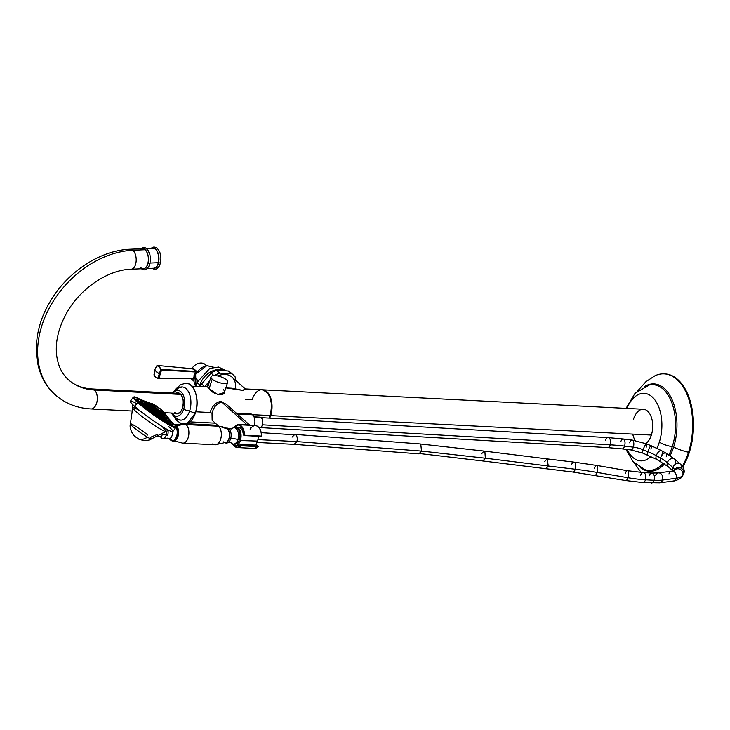 <?xml version="1.0" encoding="UTF-8"?>
<svg xmlns="http://www.w3.org/2000/svg" width="730" height="730" viewBox="0 0 730 730"><rect width="100%" height="100%" fill="white"/><g stroke="black" fill="none" stroke-linecap="round" stroke-linejoin="round"><path stroke-width="1.09" d="M204.637 386.663A20.331 15.111 131.8 0 0 204.555 386.836A20.331 15.111 131.8 0 1 204.637 386.663L201.58 383.934L204.637 386.663L209.747 380.804L204.637 386.663M233.646 375.257A20.331 15.111 131.8 0 1 235.142 376.881L235.881 380.558L235.142 376.881A20.331 15.111 131.8 0 0 231.456 373.724L219.675 373.121A20.331 15.111 131.8 0 0 214.456 375.576A20.331 15.111 131.8 0 1 219.675 373.121L216.618 370.393L228.408 370.995A20.331 15.111 -48.2 0 1 230.598 372.528L233.646 375.257A20.331 15.111 131.8 0 0 231.456 373.724L228.408 370.995L231.456 373.724L219.675 373.121L216.618 370.393A20.331 15.111 131.8 0 0 211.061 373.076A20.331 15.111 -48.2 0 1 216.618 370.393L228.408 370.995A20.331 15.111 131.8 0 1 232.003 374.034M206.599 386.937A17.867 13.277 -48.2 0 1 209.054 382.967A17.867 13.277 -48.2 0 0 206.599 386.937M269.206 418.107L270.036 415.58A17.867 10.256 92.9 0 1 269.069 418.098A17.867 10.256 -87.1 0 0 270.036 415.58L252.461 414.686L270.191 415.525C273.111 401.445 270.383 392.859 262.024 389.765A17.867 10.256 92.9 0 1 270.036 415.58A17.867 10.256 -87.1 0 0 262.024 389.765L245.809 388.944L243.163 390.459L245.827 388.944L244.805 388.524L243.163 390.459L244.805 388.524L232.012 377.1A17.867 13.277 -48.2 0 0 217.768 375.968A17.867 13.277 -48.2 0 1 235.398 388.269M200.504 386.626A20.331 15.111 -48.2 0 1 201.58 383.934L211.061 373.076L213.872 375.585L211.061 373.076L201.58 383.934A20.331 15.111 131.8 0 0 200.504 386.626M223.371 370.411A17.684 13.14 131.8 0 0 200.02 384.646A2.591 0.894 -162.2 0 1 201.042 385.175A2.591 0.894 17.8 0 0 200.02 384.646A17.684 13.14 131.8 0 0 199.509 386.571A17.684 13.14 131.8 0 1 200.02 384.646A4.27 1.469 -162.2 0 1 197.209 382.237A4.27 1.469 17.8 0 0 200.02 384.646A17.684 13.14 131.8 0 1 223.371 370.411M197.292 382.073A4.27 1.469 17.8 0 0 197.209 382.237A4.27 1.469 -162.2 0 1 197.292 382.073A17.474 12.985 -48.2 0 1 197.921 380.394M213.662 367.236L207.156 365.684A13.158 9.773 131.8 0 0 194.7 376.79A19.09 6.561 -162.2 0 1 197.438 381.553A19.09 6.561 17.8 0 0 194.7 376.79A13.158 9.773 131.8 0 0 195.959 386.398A13.158 9.773 131.8 0 1 194.7 376.79A13.158 9.773 131.8 0 1 207.156 365.684L213.662 367.236L206.772 365.657L195.667 374.161L195.959 386.398M206.836 365.922L206.106 366.049M192.985 368.842A0.73 0.474 87.1 0 0 193.386 368.422L196.616 371.315L195.029 375.685L196.616 371.315L193.386 368.422L192.419 368.942L193.386 368.422A0.73 0.474 -92.9 0 1 193.03 368.832M206.252 365.757A9.983 7.419 131.8 0 0 191.762 368.687A9.983 7.419 -48.2 0 1 205.212 364.526L206.535 365.703M194.007 381.279L191.917 379.418A9.983 7.419 -48.2 0 1 191.278 378.742A9.983 7.419 131.8 0 0 193.979 380.585M194.061 379.217L192.912 378.751L193.988 379.217M196.616 371.315L195.795 371.397L193.468 368.851L158.154 365.529L156.685 366.077C158.456 365.703 159.806 366.907 160.719 369.69L158.1 377.848L158.702 378.35L193.441 378.742L195.476 371.999L196.616 371.315M196.37 372.473L195.476 371.999L196.37 372.473M194.983 375.649L194.052 375.329L194.983 375.649M194.381 378.669L193.404 378.441L194.381 378.669M194.071 379.171A0.73 0.675 81.1 0 0 193.441 378.742A0.73 0.675 -98.9 0 1 194.071 379.171M193.295 378.76L157.936 378.459L193.404 378.441L158.702 378.35L158.1 377.848C156.174 378.213 154.824 377.009 154.066 374.234L154.751 369.937L159.231 373.942L158.1 377.848C156.174 378.213 154.824 377.009 154.066 374.234L154.751 369.937L156.685 366.077C158.456 365.703 159.806 366.907 160.719 369.69L195.476 371.999L193.404 378.441L158.976 378.076L160.098 374.216L159.231 373.942L160.098 374.216L161.567 370.01L195.476 371.999L195.448 371.378L161.549 369.48L158.154 365.529L156.977 365.903M157.917 378.459L158.702 378.35L158.1 377.848L158.976 378.076L161.567 370.01L160.719 369.69L159.231 373.942L156.53 371.917L154.751 369.937L156.685 366.077M154.815 369.754L154.395 374.508M192.565 368.805L195.795 371.397L161.549 369.48L158.154 365.529L156.676 365.922L154.724 369.827M195.476 371.999L195.795 371.397L195.476 371.999M243.163 390.459L226.41 387.949L243.163 390.459L231.994 388.232L243.163 390.459M221.309 401.19C215.742 402.321 212.019 406.099 210.14 412.523L195.85 411.793L210.14 412.523L212.019 413.216L212.138 420.316L212.019 413.216L210.14 412.523C212.019 406.099 215.742 402.321 221.309 401.19L221.719 402.157L221.309 401.19M224.393 392.457L217.65 394.529L209.127 388.716C213.698 395.952 228.736 396.719 223.444 389.455M226.355 404.265L221.719 402.157C217.056 403.06 213.826 406.747 212.019 413.216C213.826 406.747 217.056 403.06 221.719 402.157L246.749 424.522L240.79 424.823L246.749 424.522L221.719 402.157L226.355 404.265M262.024 389.765A17.867 10.256 -87.1 0 0 252.197 399.648L245.481 399.301M233.755 427.78A11.078 6.36 92.9 0 1 240.407 425.864A11.078 6.36 92.9 0 1 244.039 435.235L261.477 436.084A11.434 6.57 -87.1 0 0 255.482 425.581A11.434 6.57 92.9 0 1 261.477 436.084L244.039 435.235A11.078 6.36 -87.1 0 0 240.407 425.864A11.078 6.36 -87.1 0 0 233.755 427.78A11.434 6.57 92.9 0 1 238.537 424.714A11.434 6.57 92.9 0 1 244.532 435.217A11.434 6.57 -87.1 0 0 238.537 424.714L233.609 427.807M233.363 444.944L237.369 447.554A11.434 6.57 -87.1 0 0 241.146 445.774L240.754 445.455A11.078 6.36 92.9 0 1 233.673 445.154A11.078 6.36 -87.1 0 0 240.754 445.455L241.146 445.774A11.434 6.57 92.9 0 1 237.369 447.554A11.434 6.57 92.9 0 1 233.564 445.081M249.897 425.289L246.749 424.522L246.895 425.143L246.749 424.522L249.879 425.271L226.4 404.301M244.532 435.217L244.221 435.573L243.318 434.587L244.313 435.609L261.632 436.111C261.294 429.842 259.25 426.338 255.482 425.581A11.434 6.57 -87.1 0 0 250.144 429.596L250.554 427.205M237.369 447.554L254.314 448.421A11.434 6.57 -87.1 0 0 258.091 446.641L258.091 446.021L258.091 446.641A11.434 6.57 92.9 0 1 254.314 448.421L258.256 446.587L256.239 444.369M259.98 429.231A11.078 6.36 92.9 0 1 261.568 436.093M258.091 446.641L258.091 446.021L258.091 446.641L258.091 446.021L241.146 445.154L240.553 444.625L255.08 445.045A8.587 4.928 92.9 0 0 257.553 441.084A8.587 4.928 92.9 0 0 258.201 436.312A8.587 4.928 92.9 0 1 257.553 441.084L240.371 440.509A9.317 5.347 92.9 0 1 232.204 443.73A9.317 5.347 -87.1 0 0 235.379 445.665A9.317 5.347 -87.1 0 0 240.371 440.509L257.553 441.084A8.587 4.928 92.9 0 1 255.08 445.045L240.033 444.816L240.754 445.455L240.033 444.816L240.553 444.625L241.146 445.774L258.091 446.641L241.146 445.774L241.146 445.154L258.091 446.021L255.883 444.159M236.556 445.446A9.216 5.292 -87.1 0 0 240.033 444.816A9.216 5.292 92.9 0 1 237.724 445.692L235.379 445.665M236.328 427.068A9.317 5.347 -87.1 0 0 233.974 427.762A9.317 5.347 92.9 0 1 239.86 430.016A9.317 5.347 92.9 0 1 240.371 440.509A9.317 5.347 -87.1 0 0 236.328 427.068L238.664 427.287A9.216 5.292 92.9 0 1 243.318 434.587A9.216 5.292 -87.1 0 0 237.478 427.406M243.318 434.587L244.021 435.39M261.167 436.43L244.395 435.582M258.091 446.021L256.23 444.515M257.936 439.597L296.873 441.586L294.181 444.351L296.873 441.586L257.936 439.597M261.267 432.671L295.915 434.898C297.283 436.513 297.603 438.739 296.873 441.586C297.603 438.739 297.283 436.513 295.915 434.898L294.82 434.387L292.091 437.142M419.832 443.913L420.818 444.424L421.511 451.085L296.873 441.586L421.511 451.085L418.938 453.859L421.511 451.085L485.35 458.203L482.877 460.986L485.35 458.203L421.511 451.085L420.818 444.424L419.832 443.913L294.82 434.387M417.952 453.357L482.877 460.986M419.878 443.922L484.027 451.067L484.884 451.56L485.35 458.203L484.884 451.56L484.045 451.067L481.554 453.85M484.045 451.067L547.071 458.887L548.321 466.014L485.35 458.203L548.321 466.014L545.858 468.797L548.321 466.014L575.267 469.244A4.991 2.3 96.8 0 1 572.794 472.027A4.991 2.3 -83.2 0 0 575.267 469.244L548.321 466.014L547.062 458.887L544.607 461.67M547.062 458.887L573.981 462.117A4.991 2.3 96.8 0 1 575.267 469.244A4.991 2.3 -83.2 0 0 573.981 462.117A4.991 2.3 -83.2 0 0 571.517 464.901M573.981 462.117L596.602 465.421A4.991 1.788 99.7 0 1 597.094 472.429A198.651 68.273 17.8 0 0 575.267 469.244A198.651 68.273 -162.2 0 1 597.094 472.429A4.991 1.788 99.7 0 1 594.923 475.257A4.991 1.788 -80.3 0 0 597.094 472.429L627.928 477.712A4.991 1.788 99.7 0 1 625.756 480.541A4.991 1.788 -80.3 0 0 627.928 477.712L597.094 472.429A4.991 1.788 -80.3 0 0 596.602 465.421A4.991 1.788 -80.3 0 0 594.43 468.249M596.602 465.421L627.444 470.704A4.991 1.788 99.7 0 1 627.928 477.712A4.991 1.788 -80.3 0 0 627.444 470.704A4.991 1.788 -80.3 0 0 625.272 473.533M627.444 470.704L643.331 472.575A4.991 2.82 93.3 0 1 645.484 479.783A78.977 27.138 -162.2 0 1 627.928 477.712A78.977 27.138 17.8 0 0 645.484 479.783A4.991 2.82 93.3 0 1 642.756 482.539A4.991 2.82 -86.7 0 0 645.484 479.783L654.08 480.276A4.991 2.82 93.3 0 1 651.352 483.032A4.991 2.82 -86.7 0 0 654.08 480.276L645.484 479.783A4.991 2.82 -86.7 0 0 643.331 472.575A4.991 2.82 -86.7 0 0 640.602 475.33M643.331 472.575L651.927 473.067A4.991 2.82 93.3 0 1 654.08 480.276A4.991 2.82 -86.7 0 0 651.927 473.067A4.991 2.82 -86.7 0 0 649.198 475.832M651.927 473.067L658.36 472.912A4.991 3.787 82.5 0 1 661.982 475.029A4.991 3.787 82.5 0 1 662.548 480.057A38.581 13.259 -162.2 0 1 654.08 480.276A38.581 13.259 17.8 0 0 662.548 480.057A4.991 3.787 82.5 0 1 659.655 482.813A4.991 3.787 -97.5 0 0 662.548 480.057L676.044 478.287A4.991 3.787 82.5 0 1 673.16 481.043A4.991 3.787 -97.5 0 0 676.044 478.287L662.548 480.057A4.991 3.787 -97.5 0 0 661.982 475.029A4.991 3.787 -97.5 0 0 658.36 472.912A4.991 3.787 -97.5 0 0 655.476 475.668M658.36 472.912L671.856 471.142A4.991 3.787 82.5 0 1 675.478 473.259A4.991 3.787 82.5 0 1 676.044 478.287A4.991 3.787 -97.5 0 0 675.478 473.259A4.991 3.787 -97.5 0 0 671.856 471.142A4.991 3.787 -97.5 0 0 668.972 473.898M674.1 470.558A4.991 4.672 33 0 1 682.787 475.212A29.3 10.074 -162.2 0 1 676.044 478.287A29.3 10.074 17.8 0 0 682.787 475.212A4.991 4.672 33 0 1 682.285 476.261A4.991 4.672 -147 0 0 682.787 475.212L683.59 473.971A4.991 4.672 33 0 1 683.097 475.02A4.991 4.672 -147 0 0 683.59 473.971L682.787 475.212A4.991 4.672 -147 0 0 674.1 470.558M674.721 469.582A4.991 4.672 33 0 1 683.59 473.971A4.991 4.672 -147 0 0 674.721 469.582L673.918 470.823L671.856 471.142M674.42 470.047A10.238 3.522 17.8 0 0 672.905 467.556A4.991 3.659 -48.9 0 1 676.181 463.769A4.991 3.659 -48.9 0 1 680.223 463.961A4.991 3.659 131.1 0 0 676.181 463.769A4.991 3.659 131.1 0 0 672.905 467.556A10.238 3.522 -162.2 0 1 674.42 470.047M482.858 460.977L572.794 472.027L625.756 480.541L642.756 482.539L659.655 482.813L673.16 481.043C672.731 481.617 681.765 478.999 682.285 476.261L683.873 473.387A20.221 6.953 -162.2 0 1 683.59 473.971A20.221 6.953 17.8 0 0 683.873 473.387C685.634 467.966 679.612 463.386 680.223 463.961L674.666 459.124A4.991 3.659 131.1 0 0 670.624 458.933A4.991 3.659 131.1 0 0 667.348 462.72L672.905 467.556A4.991 3.659 131.1 0 0 673.151 470.896A4.991 3.659 -48.9 0 1 672.905 467.556L667.348 462.72A4.991 3.659 -48.9 0 1 670.624 458.933A4.991 3.659 -48.9 0 1 674.666 459.124L665.824 453.056A4.991 2.373 119.2 0 0 660.531 458.048A4.991 2.373 -60.8 0 1 665.824 453.056L661.581 450.684A4.991 2.373 119.2 0 0 656.279 455.675L660.531 458.048A28.872 9.919 -162.2 0 1 667.348 462.72A28.872 9.919 17.8 0 0 660.531 458.048A4.991 2.373 119.2 0 0 660.951 461.771A4.991 2.373 -60.8 0 1 660.531 458.048L656.279 455.675A4.991 2.373 -60.8 0 1 661.581 450.684L651.224 445.747A4.991 1.004 112.1 0 0 647.82 451.651A4.991 1.004 -67.9 0 1 651.224 445.747L646.561 443.858A4.991 1.004 112.1 0 0 643.157 449.753L647.82 451.651A31.673 10.886 -162.2 0 1 656.279 455.675A31.673 10.886 17.8 0 0 647.82 451.651A4.991 1.004 112.1 0 0 647.473 455A4.991 1.004 -67.9 0 1 647.82 451.651L643.157 449.753A4.991 1.004 -67.9 0 1 646.561 443.858L632.061 440.026A4.991 2.309 -83.2 0 0 629.589 442.809M673.662 471.489L668.105 466.652A4.991 3.659 -48.9 0 1 667.348 462.72A4.991 3.659 131.1 0 0 668.105 466.652L656.708 459.398A4.991 2.373 -60.8 0 1 656.279 455.675A4.991 2.373 119.2 0 0 656.708 459.398L642.802 453.111A4.991 1.004 -67.9 0 1 643.157 449.753A14.335 4.928 17.8 0 0 633.357 447.152A4.991 2.309 -83.2 0 0 632.061 440.026A4.991 2.309 96.8 0 1 633.357 447.152A14.335 4.928 -162.2 0 1 643.157 449.753A4.991 1.004 112.1 0 0 642.802 453.111L630.884 449.945A4.991 2.309 -83.2 0 0 633.357 447.152A4.991 2.309 96.8 0 1 630.884 449.945L622.079 448.886A4.991 2.309 -83.2 0 0 624.552 446.103L633.357 447.152L624.552 446.103A4.991 2.309 -83.2 0 0 623.256 438.976A4.991 2.309 -83.2 0 0 620.783 441.76M680.981 467.903A4.991 3.659 131.1 0 0 680.223 463.961M675.423 463.057A4.991 3.659 131.1 0 0 674.666 459.124M666.253 456.779A4.991 2.373 119.2 0 0 665.824 453.056M662 454.407A4.991 2.373 119.2 0 0 661.581 450.684M650.877 449.105A4.991 1.004 112.1 0 0 651.224 445.747M646.205 447.207A4.991 1.004 112.1 0 0 646.561 443.858M632.061 440.026L623.256 438.976A4.991 2.309 96.8 0 1 624.552 446.103A128.042 44.001 17.8 0 0 610.262 444.826A4.991 2.82 -86.7 0 0 608.108 437.617A4.991 2.82 -86.7 0 0 605.38 440.382M624.552 446.103A4.991 2.309 96.8 0 1 622.079 448.886L607.533 447.59A4.991 2.82 -86.7 0 0 610.262 444.826A128.042 44.001 -162.2 0 1 624.552 446.103M623.256 438.976L608.108 437.617A4.991 2.82 93.3 0 1 610.262 444.826L262.426 424.805L610.262 444.826A4.991 2.82 93.3 0 1 607.533 447.59L260.628 427.616M258.584 417.56A5.448 3.13 92.9 0 1 261.212 417.688A5.448 3.13 92.9 0 1 262.636 423.893A5.448 3.13 92.9 0 1 259.36 427.999L259.369 427.999A5.448 3.13 92.9 0 0 262.636 423.884A5.448 3.13 92.9 0 0 261.212 417.688L254.204 417.332L261.212 417.688A5.448 3.13 92.9 0 0 259.926 417.122L253.994 416.821M248.638 414.576A8.167 4.69 92.9 0 1 252.571 414.777A8.167 4.69 92.9 0 1 254.359 425.517A8.167 4.69 92.9 0 0 252.571 414.777L237.35 413.992M235.735 413.162L250.636 413.919A8.167 4.69 92.9 0 1 252.571 414.777L237.241 413.992M234.166 444.013A8.167 4.69 -87.1 0 0 239.394 439.642A8.167 4.69 -87.1 0 0 239.303 431.257A8.167 4.69 -87.1 0 0 234.987 427.908M234.248 427.762L235.735 427.835A8.167 4.69 92.9 0 1 239.394 439.642L237.907 439.56A8.167 4.69 -87.1 0 0 234.248 427.762A8.167 4.69 -87.1 0 0 231.693 428.884A8.167 4.69 -87.1 0 1 237.241 429.952A8.167 4.69 -87.1 0 1 237.907 439.56L239.394 439.642A8.167 4.69 92.9 0 1 234.896 444.159L233.418 444.077A8.167 4.69 -87.1 0 0 237.907 439.56A7.857 2.701 17.8 0 0 230.589 438.885A7.446 4.27 92.9 0 1 228.116 442.544A7.446 4.27 92.9 0 1 225.752 442.845M230.936 442.635L231.008 442.718A8.167 4.69 -87.1 0 0 233.418 444.077M228.116 442.544L231.008 442.718A8.167 4.69 -87.1 0 0 237.907 439.56A7.857 2.701 -162.2 0 0 230.589 438.885L229.101 438.812A7.446 4.27 -87.1 0 0 225.798 428.063A7.446 4.27 92.9 0 1 229.101 438.812L230.589 438.885A7.446 4.27 92.9 0 1 226.492 443L225.004 442.918A7.446 4.27 -87.1 0 0 229.101 438.812A7.446 4.27 92.9 0 1 225.041 442.927M226.501 428.209A7.446 4.27 92.9 0 1 228.819 428.756A7.446 4.27 92.9 0 1 230.589 438.885A7.446 4.27 92.9 0 0 227.249 428.136L225.762 428.054M223.353 441.832A7.09 4.07 -87.1 0 0 228.928 438.648A7.09 4.07 -87.1 0 0 227.422 429.149A7.09 4.07 92.9 0 1 229.43 436.011A7.09 4.07 92.9 0 1 226.428 442.225L215.204 444.789A9.8 5.63 -87.1 0 0 221.09 437.38A9.8 5.63 -87.1 0 0 218.516 426.229A27.229 20.23 -48.2 0 1 227.422 429.149A27.229 20.23 131.8 0 0 218.516 426.229A9.8 5.63 -87.1 0 0 216.199 425.207A9.8 5.63 92.9 0 1 218.516 426.229L186.086 424.568A9.8 5.63 -87.1 0 0 183.768 423.546A9.8 5.63 92.9 0 1 186.086 424.568L218.516 426.229A9.8 5.63 92.9 0 1 221.09 437.38A9.8 5.63 92.9 0 1 215.204 444.789L182.774 443.128A9.8 5.63 -87.1 0 0 188.65 435.719A9.8 5.63 -87.1 0 0 186.086 424.568A9.8 5.63 92.9 0 1 188.65 435.719A9.8 5.63 92.9 0 1 182.774 443.128A9.8 5.63 -87.1 0 1 180.456 442.106M212.886 443.758A9.8 5.63 -87.1 0 0 215.204 444.789M175.182 424.887L183.768 423.546L216.199 425.207L227.103 428.893A7.09 4.07 92.9 0 1 227.422 429.149M176.751 426.065A27.229 20.23 -48.2 0 1 186.086 424.568A27.229 20.23 131.8 0 0 176.751 426.065M167.307 438.128A6.168 3.54 92.9 0 0 168.767 438.776A6.168 3.54 92.9 0 0 172.618 431.676A6.168 3.54 92.9 0 1 168.767 438.776L169.725 439.077L169.333 438.538L172.754 440.984A8.167 4.69 -87.1 0 0 177.253 436.467L177.992 436.503A8.167 4.69 92.9 0 1 173.494 441.02A8.167 4.69 92.9 0 1 173.129 440.975A8.167 4.69 -87.1 0 0 177.992 436.503A8.167 4.69 -87.1 0 0 174.589 424.723A8.167 4.69 92.9 0 1 177.992 436.503L177.253 436.467A8.167 4.69 -87.1 0 0 174.862 425.043A8.167 4.69 92.9 0 1 177.253 436.467L176.614 436.33A7.92 4.544 -87.1 0 0 175.884 426.877A7.92 4.544 -87.1 0 1 176.614 436.33L177.253 436.467A8.167 4.69 92.9 0 1 172.754 440.984A8.167 4.69 92.9 0 1 171.231 440.445M166.23 435.062A6.168 3.54 -87.1 0 0 166.668 431.092A6.168 3.54 -87.1 0 1 166.23 435.062A4.535 1.56 17.8 0 0 162.516 434.168A4.535 1.56 -162.2 0 1 166.23 435.062L167.663 435.135L166.23 435.062A6.168 3.54 -87.1 0 1 160.545 436.777A6.168 3.54 -87.1 0 0 162.836 438.474A6.168 3.54 -87.1 0 0 166.23 435.062M168.037 430.563A6.168 3.54 92.9 0 1 167.663 435.135A6.168 3.54 -87.1 0 0 168.037 430.563M162.772 433.072A4.499 2.582 92.9 0 1 162.516 434.168A4.499 2.582 92.9 0 1 160.043 436.659A4.499 2.582 92.9 0 0 162.516 434.168L160.819 434.085L162.516 434.168A4.499 2.582 92.9 0 0 162.772 433.072M169.634 439.013A7.92 4.544 -87.1 0 0 176.614 436.33A7.92 4.544 -87.1 0 1 169.634 439.013M136.273 437.306L136.802 437.772A13.943 9.234 -59.5 0 0 137.778 438.493A13.943 9.234 -59.5 0 0 147.396 437.151A12.948 1.268 35.5 0 0 151.429 438.94A12.948 1.268 35.5 0 0 150.389 437.334L157.424 434.405M139.211 410.415A20.413 1.998 35.5 0 0 132.741 407.751A20.413 1.998 35.5 0 0 148.236 421.137A20.413 1.998 35.5 0 0 165.938 431.439A20.413 1.998 35.5 0 0 163.219 427.871L162.799 427.141M147.871 435.089A12.948 1.268 35.5 0 0 134.475 425.599A12.948 1.268 35.5 0 0 130.369 423.911A12.948 1.268 35.5 0 0 136.191 429.423A12.948 1.268 35.5 0 0 147.396 437.151A12.948 1.268 -144.5 0 1 136.191 429.423A12.948 1.268 -144.5 0 1 130.369 423.911L132.741 407.751A20.413 1.998 35.5 0 0 148.236 421.137A20.413 1.998 35.5 0 0 165.938 431.439L151.429 438.94A12.948 1.268 -144.5 0 1 147.396 437.151A13.943 9.234 120.5 0 1 137.778 438.493C136.82 438.593 146.128 442.544 151.429 438.94M136.756 403.69A26.098 2.546 35.5 0 0 134.785 406.455A26.098 2.546 35.5 0 0 164.651 428.026A26.098 2.546 35.5 0 0 168.475 426.32M170.765 421.046A25.367 2.482 35.5 0 1 171.258 421.493A25.367 2.482 35.5 0 1 167.544 423.135A25.367 2.482 35.5 0 1 138.508 402.166A25.367 2.482 35.5 0 0 167.544 423.135A25.367 2.482 35.5 0 0 171.258 421.493A25.367 2.482 35.5 0 0 170.765 421.046L171.322 421.538A0.73 0.538 131.8 0 0 171.258 421.493A0.73 0.538 -48.2 0 1 171.322 421.538C179.388 429.304 174.561 426.484 175.702 427.579L172.873 431.549A26.098 2.546 -144.5 0 1 157.808 423.719A26.098 2.546 -144.5 0 1 134.785 406.455L137.623 402.486A26.098 2.546 35.5 0 0 160.636 419.75A26.098 2.546 35.5 0 0 175.702 427.579A26.098 2.546 -144.5 0 1 160.636 419.75A26.098 2.546 -144.5 0 1 137.623 402.486A0.73 0.538 -48.2 0 1 138.508 402.166A25.367 2.482 35.5 0 1 141 399.812A25.367 2.482 35.5 0 0 138.508 402.166A0.73 0.538 131.8 0 0 137.623 402.486A26.098 2.546 -144.5 0 1 133.225 397.257A26.098 2.546 35.5 0 0 137.623 402.486L134.785 406.455A26.098 2.546 -144.5 0 1 130.387 401.226L133.344 397.12L134.293 396.819L141.018 399.812M172.928 424.513A22.11 2.163 -144.5 0 1 160.755 418.463A22.11 2.163 -144.5 0 1 140.607 403.407A22.11 2.163 -144.5 0 1 137.021 398.89A22.11 2.163 35.5 0 0 140.607 403.407L140.762 403.27A22.055 2.153 -144.5 0 1 137.039 398.863A22.055 2.153 35.5 0 0 140.78 403.243A22.055 2.153 35.5 0 0 160.235 417.843A22.055 2.153 35.5 0 0 172.974 424.459A22.055 2.153 -144.5 0 1 172.946 424.486A22.055 2.153 -144.5 0 1 160.217 417.87A22.055 2.153 -144.5 0 1 140.762 403.27L140.607 403.407A22.11 2.163 35.5 0 0 160.655 418.399A22.11 2.163 35.5 0 0 172.928 424.541L172.946 424.486A22.055 2.153 -144.5 0 1 160.217 417.87A22.055 2.153 -144.5 0 1 140.762 403.27L140.981 403.161A21.909 2.144 35.5 0 0 164.907 420.58A21.909 2.144 35.5 0 0 170.802 421.274A21.909 2.144 -144.5 0 1 164.907 420.58A21.909 2.144 -144.5 0 1 140.981 403.161L143.29 403.891A18.816 1.843 35.5 0 0 161.175 417.186A18.816 1.843 35.5 0 0 170.701 421.548A18.816 1.843 35.5 0 1 161.184 417.195A18.816 1.843 35.5 0 1 143.29 403.891L140.981 403.161A21.909 2.144 -144.5 0 1 140.78 399.848A21.909 2.144 35.5 0 0 140.981 403.161L140.78 403.243A22.055 2.153 -144.5 0 1 137.067 398.835A22.055 2.153 -144.5 0 1 137.057 398.845L141 399.958M172.946 424.486L172.974 424.459A22.055 2.153 -144.5 0 1 160.235 417.843A22.055 2.153 -144.5 0 1 140.78 403.243L140.762 403.27A22.055 2.153 -144.5 0 1 137.039 398.863L136.994 398.899M170.263 422.971L169.907 422.57L169.99 423.272M144.047 401.217A15.275 1.496 35.5 0 0 146.219 404.338L143.91 403.608A18.369 1.798 -144.5 0 1 143.929 400.925A18.369 1.798 35.5 0 0 143.91 403.608L143.71 403.69A18.515 1.807 35.5 0 0 160.043 415.945A18.515 1.807 35.5 0 0 170.729 421.502L170.71 421.52A18.515 1.807 -144.5 0 1 170.71 421.52A18.515 1.807 -144.5 0 1 160.025 415.972A18.515 1.807 -144.5 0 1 143.691 403.717L143.29 403.891A18.816 1.843 35.5 0 1 140.552 400.04A18.816 1.843 35.5 0 0 143.29 403.891L143.691 403.717A18.515 1.807 -144.5 0 1 140.571 400.013A18.515 1.807 35.5 0 0 143.71 403.69L143.691 403.717A18.515 1.807 -144.5 0 1 140.571 400.013A18.515 1.807 -144.5 0 1 140.58 400.004L140.543 400.058M140.242 399.648L140.717 399.885M138.472 399.465L138.992 399.712L138.289 399.857M140.023 401.637L140.498 401.819L140.023 401.637M168.539 418.436L168.758 418.646A18.369 1.798 -144.5 0 1 164.095 418.29A18.369 1.798 -144.5 0 1 143.91 403.608A18.369 1.798 35.5 0 0 164.095 418.29A18.369 1.798 35.5 0 0 168.758 418.646L170.729 421.502A18.515 1.807 -144.5 0 1 160.043 415.945A18.515 1.807 -144.5 0 1 143.71 403.69A18.515 1.807 -144.5 0 1 140.589 399.985L144.193 401.062M142.971 400.551L143.454 400.797L142.971 400.56M142.058 400.962L142.569 401.19L142.058 400.962M170.674 421.566L170.71 421.52A18.515 1.807 -144.5 0 1 160.025 415.972A18.515 1.807 -144.5 0 1 143.691 403.717L146.219 404.338A15.275 1.496 35.5 0 0 160.837 415.197A15.275 1.496 35.5 0 0 168.447 418.628A15.275 1.496 35.5 0 1 160.883 415.224A15.275 1.496 35.5 0 1 146.219 404.338L146.219 404.338A15.275 1.496 35.5 0 1 144.075 401.217L144.093 401.162A14.974 1.46 -144.5 0 1 144.102 401.153M168.42 418.618L168.475 418.564A14.974 1.46 -144.5 0 1 159.833 414.074A14.974 1.46 -144.5 0 1 146.62 404.165L146.839 404.046A14.828 1.451 -144.5 0 1 146.849 401.883A14.828 1.451 35.5 0 0 146.839 404.046L147.734 404.338L146.839 404.046A14.828 1.451 -144.5 0 0 163.137 415.899A14.828 1.451 -144.5 0 0 166.896 416.191L168.475 418.564A14.974 1.46 -144.5 0 1 168.475 418.564A14.974 1.46 -144.5 0 1 159.833 414.074A14.974 1.46 -144.5 0 1 146.62 404.165A14.974 1.46 35.5 0 0 159.852 414.047A14.974 1.46 35.5 0 0 168.493 418.536A14.974 1.46 -144.5 0 1 159.852 414.047A14.974 1.46 -144.5 0 1 146.639 404.137L146.839 404.046A14.828 1.451 35.5 0 0 163.137 415.899A14.828 1.451 35.5 0 0 166.896 416.191A14.828 1.451 35.5 0 0 166.248 415.589M147.533 402.394A11.735 1.15 35.5 0 0 149.148 404.785L147.734 404.338L149.148 404.785A11.735 1.15 35.5 0 0 160.472 413.189A11.735 1.15 35.5 0 0 166.194 415.708M145.982 401.619L146.475 401.865L145.982 401.619M146.182 402.759L146.675 402.96L146.182 402.759M146.639 404.137A14.974 1.46 -144.5 0 1 144.111 401.144A14.974 1.46 35.5 0 0 146.639 404.137L146.62 404.165A14.974 1.46 -144.5 0 1 144.093 401.162A14.974 1.46 -144.5 0 0 146.62 404.165M150.654 403.453A8.559 0.84 35.5 0 0 151.776 405.187L149.741 404.529A11.288 1.104 35.5 0 0 162.142 413.554A11.288 1.104 35.5 0 0 165.007 413.773L166.23 415.616A11.434 1.113 -144.5 0 1 159.642 412.195A11.434 1.113 -144.5 0 1 149.54 404.621A11.434 1.113 -144.5 0 1 147.615 402.33L147.588 402.422A11.735 1.15 35.5 0 0 149.148 404.785L149.54 404.621A11.434 1.113 -144.5 0 1 147.615 402.33L149.75 402.887A11.288 1.104 35.5 0 0 149.741 404.529L149.741 404.529A11.288 1.104 -144.5 0 1 149.75 402.887L150.745 403.398M149.203 402.741L149.705 402.996L149.203 402.75M149.358 403.599L149.851 403.799L149.358 403.599M164.305 413.125A11.288 1.104 35.5 0 1 165.007 413.773A11.288 1.104 -144.5 0 1 162.142 413.554A11.288 1.104 -144.5 0 1 149.741 404.529L151.776 405.187A8.559 0.84 35.5 0 0 160.125 411.364A8.559 0.84 35.5 0 0 164.177 413.107M149.54 404.621L149.148 404.785A11.735 1.15 35.5 0 0 160.564 413.244A11.735 1.15 35.5 0 0 166.166 415.662L166.23 415.616A11.434 1.113 -144.5 0 1 159.642 412.195A11.434 1.113 -144.5 0 1 149.54 404.621M155.07 405.132L160.874 409.211L155.089 405.798L161.157 409.475L155.07 405.132L155.07 405.789L153.847 405.488L155.07 405.789L155.07 405.132L150.781 403.362A8.258 0.803 -144.5 0 0 152.168 405.013A8.258 0.803 -144.5 0 1 150.781 403.362L150.772 403.489A8.559 0.84 35.5 0 0 151.776 405.187L152.369 404.931A8.112 0.794 -144.5 0 1 152.378 403.745A8.112 0.794 35.5 0 0 152.369 404.931L153.473 405.278L152.369 404.931A8.112 0.794 -144.5 0 0 161.284 411.41A8.112 0.794 -144.5 0 0 163.347 411.574L164.223 412.952A8.258 0.803 -144.5 0 1 159.468 410.488A8.258 0.803 -144.5 0 1 152.168 405.013L151.776 405.187A8.559 0.84 35.5 0 0 160.29 411.464A8.559 0.84 35.5 0 0 164.113 412.998L164.223 412.952A8.258 0.803 -144.5 0 1 159.468 410.488A8.258 0.803 -144.5 0 1 152.168 405.013L152.369 404.931A8.112 0.794 35.5 0 0 161.284 411.41A8.112 0.794 35.5 0 0 163.347 411.574A8.112 0.794 35.5 0 0 162.836 411.109L162.087 410.388M162.726 411.273L163.128 411.684L162.425 411.638M152.898 404.183L152.378 403.927L152.652 404.584M155.089 405.798L161.157 409.475L155.07 405.789M159.925 408.773L159.468 408.462L159.925 408.773M155.983 406.017L156.439 406.354L155.7 406.455M270.1 415.58A17.511 10.056 92.9 0 1 269.105 418.107M269.023 395.395A17.511 10.056 92.9 0 1 270.146 415.434M262.353 389.793A17.867 10.256 92.9 0 1 262.672 389.802A17.867 10.256 92.9 0 1 270.675 415.616L270.109 415.406L270.675 415.616A17.867 10.256 92.9 0 1 269.708 418.135A17.867 10.256 -87.1 0 0 270.675 415.616L651.361 435.062A17.867 10.256 92.9 0 1 645.84 443.566A17.867 10.256 92.9 0 0 651.361 435.062L270.675 415.616A17.867 10.256 -87.1 0 0 262.672 389.802L262.344 389.793M659.318 442.17A33.799 19.409 -87.1 0 0 653.167 397.868A33.799 19.409 -87.1 0 0 626.897 408.417A33.799 19.409 -87.1 0 1 653.167 397.868A33.799 19.409 -87.1 0 1 659.318 442.17A14.162 4.864 17.8 0 0 672.275 446.651A14.162 4.864 -162.2 0 1 659.318 442.17A33.799 19.409 -87.1 0 1 656.872 448.247A33.799 19.409 -87.1 0 0 659.318 442.17M627.134 449.498A33.799 19.409 -87.1 0 0 650.977 456.515A33.799 19.409 -87.1 0 1 627.134 449.498M633.521 419.13A17.867 10.256 92.9 0 1 647.574 411.127A17.867 10.256 92.9 0 1 651.361 435.062A17.867 10.256 92.9 0 0 643.358 409.256L262.672 389.802M635.209 440.509A17.867 10.256 92.9 0 1 632.755 434.113M649.235 385.011A42.897 24.628 92.9 0 1 671.819 402.732A42.897 24.628 92.9 0 1 672.275 446.651A1.725 0.593 -162.2 0 1 673.626 447.07A43.736 25.112 -87.1 0 0 671.554 398.507A43.736 25.112 -87.1 0 0 644.645 386.489A43.736 25.112 -87.1 0 1 671.554 398.507A43.736 25.112 -87.1 0 1 673.626 447.07A1.725 0.593 17.8 0 0 672.275 446.651A42.897 24.628 92.9 0 1 668.908 454.89A42.897 24.628 92.9 0 0 672.275 446.651A42.897 24.628 92.9 0 0 671.819 402.732A42.897 24.628 92.9 0 0 649.235 385.011L635.018 393.333L626.048 408.371M644.909 469.655A42.897 24.628 92.9 0 0 663.333 463.176A42.897 24.628 92.9 0 1 644.909 469.655L633.266 461.898L625.865 449.342M640.493 467.72A43.736 25.112 -87.1 0 0 664.492 463.933A43.736 25.112 -87.1 0 1 640.493 467.72M670.094 455.657A43.736 25.112 -87.1 0 0 673.626 447.07A24.345 8.368 17.8 0 0 688.509 452.262A54.266 31.162 92.9 0 1 682.313 466.169A54.266 31.162 -87.1 0 0 688.509 452.262A24.345 8.368 -162.2 0 1 673.626 447.07A43.736 25.112 -87.1 0 1 670.094 455.657M637.965 390.596L645.94 381.671L654.865 375.822A54.266 31.162 92.9 0 1 686.665 393.57A54.266 31.162 92.9 0 1 688.509 452.262A54.266 31.162 -87.1 0 0 664.19 373.87L665.03 373.915A54.266 31.162 92.9 0 1 689.348 452.308L688.509 452.262L689.348 452.308A54.266 31.162 92.9 0 1 682.778 466.817A54.266 31.162 92.9 0 0 689.348 452.308A54.266 31.162 92.9 0 0 664.61 373.897M187.026 423.71A20.495 11.771 -87.1 0 0 195.357 412.87L195.357 412.87A20.495 11.771 92.9 0 1 187.026 423.71M195.448 412.87A20.139 11.561 92.9 0 1 192.072 419.54M174.278 415.397A16.607 9.536 -87.1 0 0 189.654 410.944A5.146 1.77 17.8 0 0 195.357 412.87A5.146 1.77 -162.2 0 1 189.654 410.944A16.607 9.536 -87.1 0 0 187.656 390.413A16.607 9.536 -87.1 0 0 175.519 391.024M187.099 423.719L195.54 412.824C200.084 399.912 194.362 382.31 185.539 383.259A20.495 11.771 92.9 0 1 195.357 412.87A20.495 11.771 -87.1 0 0 185.539 383.259L180.502 384.765L176.195 388.698M193.651 388.707A20.139 11.561 92.9 0 1 195.494 412.724M172.326 393.059L176.788 388.314L182.427 386.964A16.607 9.536 92.9 0 1 189.654 410.944A4.991 1.715 -162.2 0 1 183.714 409.074A12.884 7.4 -87.1 0 0 182.336 393.397A12.884 7.4 -87.1 0 0 173.129 393.096A12.884 7.4 92.9 0 1 182.336 393.397A12.884 7.4 92.9 0 1 183.714 409.074A4.991 1.715 17.8 0 0 189.654 410.944A16.607 9.536 92.9 0 1 180.73 420.133L175.227 418.19L171.304 413.043M172.107 413.089A12.884 7.4 -87.1 0 0 183.714 409.074A12.884 7.4 92.9 0 1 172.107 413.089M180.31 393.899A10.549 6.059 -87.1 0 0 175.875 393.242A10.549 6.059 92.9 0 1 180.31 393.899L180.31 393.899A10.549 6.059 92.9 0 1 182.71 407.504A10.549 6.059 92.9 0 1 174.853 413.226A10.549 6.059 -87.1 0 0 182.71 407.504A10.549 6.059 -87.1 0 0 180.31 393.899M180.301 394.063A10.184 5.849 -87.1 0 0 178.102 393.169A10.184 5.849 -87.1 0 0 176.989 393.297A10.184 5.849 92.9 0 1 180.502 394.237A10.184 5.849 -87.1 0 1 181.98 396.171M174.707 412.295A10.001 5.749 -87.1 0 0 181.715 409.868A10.001 5.749 92.9 0 1 177.071 413.335L164.25 412.687M140.78 267.627A10.001 5.42 -92.5 0 0 147.925 263.138A10.001 5.42 -92.5 0 0 145.078 249.733A10.001 5.42 87.5 0 1 148.299 260.856A10.001 5.42 87.5 0 1 143.363 268.676L131.199 269.206A10.01 5.42 -92.5 0 0 136.127 261.386A10.01 5.42 -92.5 0 0 132.915 250.262A88.138 65.49 131.8 0 0 49.43 307.841A88.138 65.49 131.8 0 0 55.27 394.82C31.609 374.308 30.432 333.993 50.087 301.718C67.269 272.025 100.056 250.207 130.332 249.213L142.496 248.684A10.001 5.42 87.5 0 1 145.078 249.733L132.915 250.262A10.01 5.42 -92.5 0 0 130.332 249.213A10.01 5.42 87.5 0 1 132.915 250.262A10.01 5.42 87.5 0 1 136.127 261.386A10.01 5.42 87.5 0 1 131.199 269.206C107.766 269.698 79.15 289.071 65.764 314.63C58.865 327.624 55.735 340.171 56.374 352.271C57.241 364.197 61.32 373.404 68.602 379.901A68.127 50.625 131.8 0 0 94.425 390.002A68.127 50.625 -48.2 0 1 68.602 379.901C74.679 385.349 82.499 388.369 92.071 388.953A10.001 5.749 92.9 0 1 94.425 390.002A10.001 5.749 -87.1 0 0 92.071 388.953L178.093 393.351A10.001 5.749 92.9 0 1 180.447 394.401L94.425 390.002A10.001 5.749 92.9 0 1 97.053 401.381A10.001 5.749 92.9 0 1 91.049 408.946A10.001 5.749 -87.1 0 0 97.053 401.381A10.001 5.749 -87.1 0 0 94.425 390.002L180.447 394.401A10.001 5.749 92.9 0 1 182.354 397.284A10.001 5.749 -87.1 0 0 180.447 394.401A10.001 5.749 -87.1 0 0 175.629 394.154M175.966 413.28A10.184 5.849 -87.1 0 0 177.061 413.518A10.184 5.849 -87.1 0 0 181.222 410.926M149.842 263.147L147.998 263.202A10.138 5.502 -92.5 0 0 147.132 252.562A10.138 5.502 -92.5 0 0 141.602 248.72A10.138 5.502 87.5 0 1 147.132 252.562A10.138 5.502 87.5 0 1 147.998 263.202A10.138 5.502 87.5 0 1 142.469 268.713A10.138 5.502 -92.5 0 0 147.998 263.202L149.842 263.147A10.184 5.521 87.5 0 1 149.723 263.603M132.258 411.045L91.049 408.946C77.097 408.189 65.171 403.48 55.27 394.82A88.138 65.49 -48.2 0 1 49.43 307.841A88.138 65.49 -48.2 0 1 132.915 250.262L145.078 249.733A10.001 5.42 -92.5 0 0 140.023 249.952M152.862 248.237A10.001 5.42 87.5 0 1 158.291 262.69L150.052 263.046L158.291 262.69A10.001 5.42 87.5 0 1 153.729 268.229A10.001 5.42 87.5 0 0 158.291 262.69L158.291 262.69A10.001 5.42 87.5 0 0 152.862 248.237L146.456 248.51M152.862 268.266A10.184 5.521 -92.5 0 0 158.529 262.763A10.184 5.521 -92.5 0 0 157.625 251.996A10.184 5.521 -92.5 0 0 151.995 248.273A10.184 5.521 -92.5 0 1 157.625 251.996A10.184 5.521 -92.5 0 1 158.529 262.763L160.481 262.964L158.529 262.763A10.184 5.521 -92.5 0 1 152.862 268.266M209.127 388.716L212.202 379.135A8.751 3.011 17.8 0 0 221.181 383.077A8.751 3.011 17.8 0 0 227.696 382.173A8.751 3.011 17.8 0 0 226.519 379.865A8.751 3.011 17.8 0 0 217.54 375.923A8.751 3.011 17.8 0 0 211.025 376.826A8.751 3.011 17.8 0 0 212.202 379.135L209.127 388.716L207.712 387.146L211.025 376.826M212.202 379.135A8.751 3.011 -162.2 0 1 214.994 375.594A8.751 3.011 -162.2 0 1 226.519 379.865A8.751 3.011 -162.2 0 1 223.727 383.405A8.751 3.011 -162.2 0 1 212.202 379.135M226.063 370.676L218.553 367.062L209.784 368.422L197.209 382.237L196.352 386.416M154.03 374.171L154.048 374.335C153.747 375.658 155.043 377.027 157.936 378.459M191.917 386.188L207.758 387M232.076 388.241L225.853 387.922M190.092 421.876L215.332 423.163M217.768 425.344L212.12 420.298M255.482 425.581L238.537 424.714M243.482 434.971L244.094 435.518M294.181 444.351L257.015 442.444M294.144 444.342L418.938 453.859M261.157 417.642L608.108 437.617M228.819 428.756L231.629 428.948M174.361 440.92L182.774 443.128M160.5 436.613L156.22 436.467M168.767 438.776L162.836 438.474M172.754 440.984L173.494 441.02M130.369 423.911C128.672 430.079 135.515 437.662 135.105 436.567L137.778 438.493M172.974 424.459L170.619 421.101M166.896 416.191L166.257 415.571M144.093 401.162L147.643 402.294M165.007 413.773L164.204 412.998M163.347 411.574L160.874 409.211M157.315 410.598L157.643 410.141M149.057 404.064L149.349 403.571M168.84 430.335L165.938 431.439M132.851 404.648L132.741 407.751M641.077 472.42L634.26 462.957M181.241 423.564L176.952 420.699L174.707 417.77M178.102 393.169L180.365 394.182C185.821 398.242 182.765 414.603 177.061 413.518M141.237 268.768L144.339 269.863L146.42 269.206L148.792 266.55L149.969 263.421L150.426 258.338L149.896 254.597L148.071 250.299L145.48 247.89L143.354 247.424L140.37 248.775M147.323 268.503L153.729 268.229M150.882 248.319L153.902 246.968L156.028 247.452L158.547 249.788L159.98 252.708L160.947 257.873L160.481 262.964L159.286 266.14L156.904 268.768L154.824 269.406L151.749 268.312M224.384 392.494L227.696 382.173"/></g></svg>
